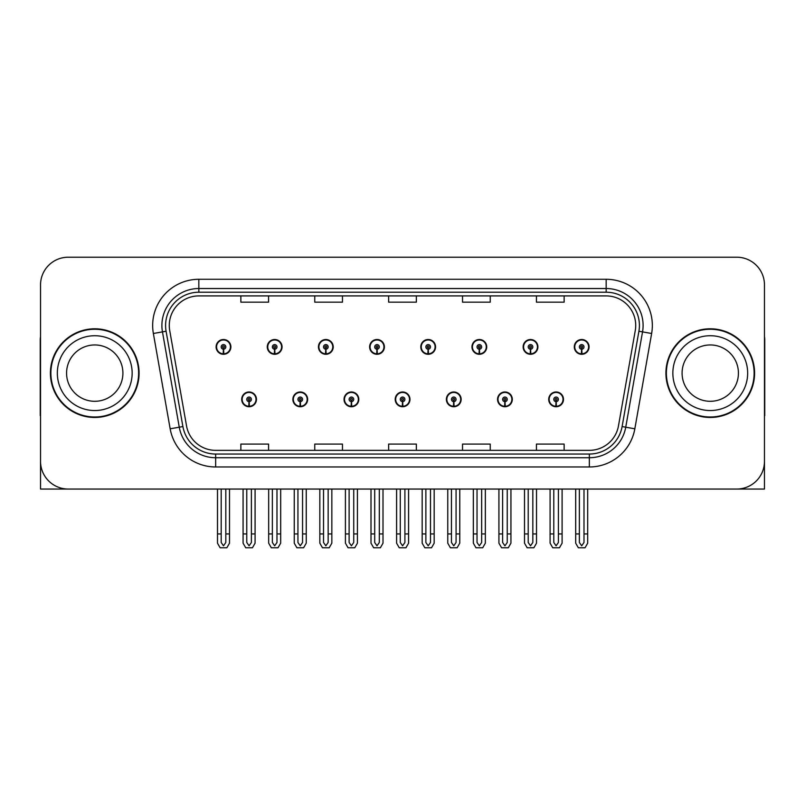 <?xml version="1.0" encoding="UTF-8"?>
<svg xmlns="http://www.w3.org/2000/svg" width="805" height="805" viewBox="0 0 805 805"><rect width="100%" height="100%" fill="white"/><g stroke="black" fill="none" stroke-linecap="round" stroke-linejoin="round"><path stroke-width="1.21" d="M395.205 399.361A7.386 7.386 0 0 0 402.591 406.746A7.386 7.386 0 0 0 409.976 399.361A7.386 7.386 0 0 0 402.591 391.975A7.386 7.386 0 0 0 395.205 399.361M446.373 399.361A7.386 7.386 0 0 0 453.758 406.746A7.386 7.386 0 0 0 461.154 399.361A7.386 7.386 0 0 0 453.758 391.975A7.386 7.386 0 0 0 446.373 399.361M344.037 399.361A7.386 7.386 0 0 0 351.423 406.746A7.386 7.386 0 0 0 358.809 399.361A7.386 7.386 0 0 0 351.423 391.975A7.386 7.386 0 0 0 344.037 399.361M292.869 399.361A7.386 7.386 0 0 0 300.255 406.746A7.386 7.386 0 0 0 307.641 399.361A7.386 7.386 0 0 0 300.255 391.975A7.386 7.386 0 0 0 292.869 399.361M241.691 399.361A7.386 7.386 0 0 0 249.087 406.746A7.386 7.386 0 0 0 256.473 399.361A7.386 7.386 0 0 0 249.087 391.975A7.386 7.386 0 0 0 241.691 399.361M497.54 399.361A7.386 7.386 0 0 0 504.936 406.746A7.386 7.386 0 0 0 512.322 399.361A7.386 7.386 0 0 0 504.936 391.975A7.386 7.386 0 0 0 497.54 399.361M523.129 346.895A7.386 7.386 0 0 0 530.515 354.291A7.386 7.386 0 0 0 537.901 346.895A7.386 7.386 0 0 0 530.515 339.509A7.386 7.386 0 0 0 523.129 346.895M471.961 346.895A7.386 7.386 0 0 0 479.347 354.291A7.386 7.386 0 0 0 486.733 346.895A7.386 7.386 0 0 0 479.347 339.509A7.386 7.386 0 0 0 471.961 346.895M420.784 346.895A7.386 7.386 0 0 0 428.18 354.291A7.386 7.386 0 0 0 435.565 346.895A7.386 7.386 0 0 0 428.18 339.509A7.386 7.386 0 0 0 420.784 346.895M369.616 346.895A7.386 7.386 0 0 0 377.012 354.291A7.386 7.386 0 0 0 384.398 346.895A7.386 7.386 0 0 0 377.012 339.509A7.386 7.386 0 0 0 369.616 346.895M318.448 346.895A7.386 7.386 0 0 0 325.834 354.291A7.386 7.386 0 0 0 333.23 346.895A7.386 7.386 0 0 0 325.834 339.509A7.386 7.386 0 0 0 318.448 346.895M267.28 346.895A7.386 7.386 0 0 0 274.666 354.291A7.386 7.386 0 0 0 282.062 346.895A7.386 7.386 0 0 0 274.666 339.509A7.386 7.386 0 0 0 267.28 346.895M216.112 346.895A7.386 7.386 0 0 0 223.498 354.291A7.386 7.386 0 0 0 230.884 346.895A7.386 7.386 0 0 0 223.498 339.509A7.386 7.386 0 0 0 216.112 346.895M548.708 399.361A7.386 7.386 0 0 0 556.104 406.746A7.386 7.386 0 0 0 563.49 399.361A7.386 7.386 0 0 0 556.104 391.975A7.386 7.386 0 0 0 548.708 399.361M574.297 346.895A7.386 7.386 0 0 0 581.683 354.291A7.386 7.386 0 0 0 589.079 346.895A7.386 7.386 0 0 0 581.683 339.509A7.386 7.386 0 0 0 574.297 346.895M680.698 489.048L764.468 489.048L764.468 284.92A27.712 27.712 0 0 0 736.766 257.208L68.234 257.208A27.712 27.712 0 0 0 40.532 284.92L40.532 489.048L124.302 489.048M50.413 373.128A44.335 44.335 0 0 0 94.749 417.463A44.335 44.335 0 0 0 139.084 373.128A44.335 44.335 0 0 0 94.749 328.792A44.335 44.335 0 0 0 50.413 373.128M665.916 373.128A44.335 44.335 0 0 0 710.252 417.463A44.335 44.335 0 0 0 754.587 373.128A44.335 44.335 0 0 0 710.252 328.792A44.335 44.335 0 0 0 665.916 373.128M169.281 325.472A29.554 29.554 0 0 1 198.835 295.908L606.165 295.908A29.554 29.554 0 0 1 635.266 330.603L618.461 425.915A29.554 29.554 0 0 1 589.351 450.347L215.649 450.347A29.554 29.554 0 0 1 186.539 425.915L169.734 330.603A29.554 29.554 0 0 1 169.281 325.472M165.589 325.472A33.247 33.247 0 0 0 166.092 331.247L182.896 426.559A33.247 33.247 0 0 0 215.649 454.04L589.351 454.04A33.247 33.247 0 0 0 622.104 426.559L638.908 331.247A33.247 33.247 0 0 0 606.165 292.215L198.835 292.215A33.247 33.247 0 0 0 165.589 325.472M153.363 333.491A46.177 46.177 0 0 1 198.835 279.285L606.165 279.285A46.177 46.177 0 0 1 651.637 333.491L634.833 428.803A46.177 46.177 0 0 1 589.351 466.97L215.649 466.97A46.177 46.177 0 0 1 170.167 428.803L153.363 333.491L162.459 331.881A36.95 36.95 0 0 1 198.835 288.522L606.165 288.522A36.95 36.95 0 0 1 642.541 331.881L625.737 427.203A36.95 36.95 0 0 1 589.351 457.733L215.649 457.733A36.95 36.95 0 0 1 179.263 427.203L162.459 331.881A36.95 36.95 0 0 1 161.896 325.472M736.766 257.208L68.234 257.208M40.532 284.92L40.532 461.335A27.712 27.712 0 0 0 68.234 489.048L736.766 489.048A27.712 27.712 0 0 0 764.468 461.335L764.468 284.92M388.644 295.908L388.644 302.167L416.356 302.167L416.356 295.908M314.755 295.908L314.755 302.167L342.467 302.167L342.467 295.908M240.866 295.908L240.866 302.167L268.568 302.167L268.568 295.908M462.533 295.908L462.533 302.167L490.245 302.167L490.245 295.908M536.432 295.908L536.432 302.167L564.134 302.167L564.134 295.908M416.356 450.347L416.356 444.088L388.644 444.088L388.644 450.347M342.467 450.347L342.467 444.088L314.755 444.088L314.755 450.347M268.568 450.347L268.568 444.088L240.866 444.088L240.866 450.347M490.245 450.347L490.245 444.088L462.533 444.088L462.533 450.347M564.134 450.347L564.134 444.088L536.432 444.088L536.432 450.347M558.408 489.048L558.408 542.51L556.104 545.81L553.79 542.51L553.79 533.936L550.097 533.936L550.097 543.174L552.763 547.792L559.435 547.792L562.101 543.174L562.101 489.048M556.003 401.665L555.802 406.284A6.923 6.923 0 0 1 549.171 399.361A6.923 6.923 0 0 1 556.104 392.427A6.923 6.923 0 0 1 563.027 399.361A6.923 6.923 0 0 1 556.406 406.284L556.205 401.665A2.304 2.304 0 0 0 558.408 399.361A2.304 2.304 0 0 0 556.104 397.046A2.304 2.304 0 0 0 553.79 399.361A2.304 2.304 0 0 0 556.003 401.665L556.064 400.286A0.926 0.926 0 0 1 555.178 399.361A0.926 0.926 0 0 1 556.104 398.435A0.926 0.926 0 0 1 557.02 399.361A0.926 0.926 0 0 1 556.144 400.286L556.205 401.665M550.097 489.048L550.097 533.936M553.79 489.048L553.79 533.936M558.408 533.936L562.101 533.936M583.997 489.048L583.997 542.51L581.683 545.81L579.379 542.51L579.379 533.936L575.686 533.936L575.686 543.174L578.352 547.792L585.024 547.792L587.69 543.174L587.69 489.048M581.582 349.209L581.381 353.818A6.923 6.923 0 0 1 574.76 346.895A6.923 6.923 0 0 1 581.683 339.972A6.923 6.923 0 0 1 588.616 346.895A6.923 6.923 0 0 1 581.985 353.818L581.784 349.209A2.304 2.304 0 0 0 583.997 346.895A2.304 2.304 0 0 0 581.683 344.59A2.304 2.304 0 0 0 579.379 346.895A2.304 2.304 0 0 0 581.582 349.209L581.643 347.82A0.926 0.926 0 0 1 580.757 346.895A0.926 0.926 0 0 1 581.683 345.969A0.926 0.926 0 0 1 582.609 346.895A0.926 0.926 0 0 1 581.723 347.82L581.784 349.209M575.686 489.048L575.686 533.936M579.379 489.048L579.379 533.936M583.997 533.936L587.69 533.936M507.241 489.048L507.241 542.51L504.936 545.81L502.622 542.51L502.622 533.936L498.929 533.936L498.929 543.174L501.596 547.792L508.267 547.792L510.934 543.174L510.934 489.048M504.826 401.665L504.624 406.284A6.923 6.923 0 0 1 498.003 399.361A6.923 6.923 0 0 1 504.936 392.427A6.923 6.923 0 0 1 511.859 399.361A6.923 6.923 0 0 1 505.238 406.284L505.037 401.665A2.304 2.304 0 0 0 507.241 399.361A2.304 2.304 0 0 0 504.936 397.046A2.304 2.304 0 0 0 502.622 399.361A2.304 2.304 0 0 0 504.826 401.665L504.886 400.286A0.926 0.926 0 0 1 504.011 399.361A0.926 0.926 0 0 1 504.936 398.435A0.926 0.926 0 0 1 505.852 399.361A0.926 0.926 0 0 1 504.977 400.286L505.037 401.665M498.929 489.048L498.929 533.936M502.622 489.048L502.622 533.936M507.241 533.936L510.934 533.936M456.073 489.048L456.073 542.51L453.758 545.81L451.454 542.51L451.454 533.936L447.761 533.936L447.761 543.174L450.428 547.792L457.099 547.792L459.766 543.174L459.766 489.048M453.658 401.665L453.457 406.284A6.923 6.923 0 0 1 446.835 399.361A6.923 6.923 0 0 1 453.758 392.427A6.923 6.923 0 0 1 460.691 399.361A6.923 6.923 0 0 1 454.06 406.284L453.859 401.665A2.304 2.304 0 0 0 456.073 399.361A2.304 2.304 0 0 0 453.758 397.046A2.304 2.304 0 0 0 451.454 399.361A2.304 2.304 0 0 0 453.658 401.665L453.718 400.286A0.926 0.926 0 0 1 452.843 399.361A0.926 0.926 0 0 1 453.758 398.435A0.926 0.926 0 0 1 454.684 399.361A0.926 0.926 0 0 1 453.799 400.286L453.859 401.665M447.761 489.048L447.761 533.936M451.454 489.048L451.454 533.936M456.073 533.936L459.766 533.936M404.905 489.048L404.905 542.51L402.591 545.81L400.286 542.51L400.286 533.936L396.593 533.936L396.593 543.174L399.26 547.792L405.931 547.792L408.598 543.174L408.598 489.048M402.49 401.665L402.289 406.284A6.923 6.923 0 0 1 395.668 399.361A6.923 6.923 0 0 1 402.591 392.427A6.923 6.923 0 0 1 409.524 399.361A6.923 6.923 0 0 1 402.892 406.284L402.691 401.665A2.304 2.304 0 0 0 404.905 399.361A2.304 2.304 0 0 0 402.591 397.046A2.304 2.304 0 0 0 400.286 399.361A2.304 2.304 0 0 0 402.49 401.665L402.55 400.286A0.926 0.926 0 0 1 401.665 399.361A0.926 0.926 0 0 1 402.591 398.435A0.926 0.926 0 0 1 403.516 399.361A0.926 0.926 0 0 1 402.631 400.286L402.691 401.665M396.593 489.048L396.593 533.936M400.286 489.048L400.286 533.936M404.905 533.936L408.598 533.936M532.83 489.048L532.83 542.51L530.515 545.81L528.211 542.51L528.211 533.936L524.508 533.936L524.508 543.174L527.174 547.792L533.856 547.792L536.522 543.174L536.522 489.048M530.415 349.209L530.213 353.818A6.923 6.923 0 0 1 523.592 346.895A6.923 6.923 0 0 1 530.515 339.972A6.923 6.923 0 0 1 537.448 346.895A6.923 6.923 0 0 1 530.817 353.818L530.616 349.209A2.304 2.304 0 0 0 532.83 346.895A2.304 2.304 0 0 0 530.515 344.59A2.304 2.304 0 0 0 528.211 346.895A2.304 2.304 0 0 0 530.415 349.209L530.475 347.82A0.926 0.926 0 0 1 529.589 346.895A0.926 0.926 0 0 1 530.515 345.969A0.926 0.926 0 0 1 531.441 346.895A0.926 0.926 0 0 1 530.555 347.82L530.616 349.209M524.508 489.048L524.508 533.936M528.211 489.048L528.211 533.936M532.83 533.936L536.522 533.936M481.652 489.048L481.652 542.51L479.347 545.81L477.033 542.51L477.033 533.936L473.34 533.936L473.34 543.174L476.007 547.792L482.688 547.792L485.355 543.174L485.355 489.048M479.247 349.209L479.045 353.818A6.923 6.923 0 0 1 472.414 346.895A6.923 6.923 0 0 1 479.347 339.972A6.923 6.923 0 0 1 486.27 346.895A6.923 6.923 0 0 1 479.649 353.818L479.448 349.209A2.304 2.304 0 0 0 481.652 346.895A2.304 2.304 0 0 0 479.347 344.59A2.304 2.304 0 0 0 477.033 346.895A2.304 2.304 0 0 0 479.247 349.209L479.307 347.82A0.926 0.926 0 0 1 478.422 346.895A0.926 0.926 0 0 1 479.347 345.969A0.926 0.926 0 0 1 480.273 346.895A0.926 0.926 0 0 1 479.388 347.82L479.448 349.209M473.34 489.048L473.34 533.936M477.033 489.048L477.033 533.936M481.652 533.936L485.355 533.936M430.484 489.048L430.484 542.51L428.18 545.81L425.865 542.51L425.865 533.936L422.172 533.936L422.172 543.174L424.839 547.792L431.51 547.792L434.177 543.174L434.177 489.048M428.079 349.209L427.878 353.818A6.923 6.923 0 0 1 421.246 346.895A6.923 6.923 0 0 1 428.18 339.972A6.923 6.923 0 0 1 435.103 346.895A6.923 6.923 0 0 1 428.481 353.818L428.28 349.209A2.304 2.304 0 0 0 430.484 346.895A2.304 2.304 0 0 0 428.18 344.59A2.304 2.304 0 0 0 425.865 346.895A2.304 2.304 0 0 0 428.079 349.209L428.139 347.82A0.926 0.926 0 0 1 427.254 346.895A0.926 0.926 0 0 1 428.18 345.969A0.926 0.926 0 0 1 429.105 346.895A0.926 0.926 0 0 1 428.22 347.82L428.28 349.209M422.172 489.048L422.172 533.936M425.865 489.048L425.865 533.936M430.484 533.936L434.177 533.936M379.316 489.048L379.316 542.51L377.012 545.81L374.697 542.51L374.697 533.936L371.004 533.936L371.004 543.174L373.671 547.792L380.342 547.792L383.009 543.174L383.009 489.048M376.911 349.209L376.71 353.818A6.923 6.923 0 0 1 370.079 346.895A6.923 6.923 0 0 1 377.012 339.972A6.923 6.923 0 0 1 383.935 346.895A6.923 6.923 0 0 1 377.314 353.818L377.112 349.209A2.304 2.304 0 0 0 379.316 346.895A2.304 2.304 0 0 0 377.012 344.59A2.304 2.304 0 0 0 374.697 346.895A2.304 2.304 0 0 0 376.911 349.209L376.971 347.82A0.926 0.926 0 0 1 376.086 346.895A0.926 0.926 0 0 1 377.012 345.969A0.926 0.926 0 0 1 377.927 346.895A0.926 0.926 0 0 1 377.052 347.82L377.112 349.209M371.004 489.048L371.004 533.936M374.697 489.048L374.697 533.936M379.316 533.936L383.009 533.936M40.532 432.245L40.532 423.007M40.532 415.591A18.475 18.475 0 0 0 40.25 415.611L40.25 339.881A18.475 18.475 0 0 1 40.532 336.691M764.468 423.007L764.468 432.245M764.468 336.691A18.475 18.475 0 0 1 764.75 339.881L764.75 415.611A18.475 18.475 0 0 0 764.468 415.591M122.913 373.128A28.175 28.175 0 0 0 94.749 344.953A28.175 28.175 0 0 0 66.573 373.128A28.175 28.175 0 0 0 94.749 401.303A28.175 28.175 0 0 0 122.913 373.128A28.175 28.175 0 0 1 94.749 401.303A28.175 28.175 0 0 1 66.573 373.128M50.876 373.128A43.873 43.873 0 0 1 94.749 329.255A43.873 43.873 0 0 1 138.621 373.128A43.873 43.873 0 0 1 94.749 417A43.873 43.873 0 0 1 50.876 373.128M738.427 373.128A28.175 28.175 0 0 0 710.252 344.953A28.175 28.175 0 0 0 682.087 373.128A28.175 28.175 0 0 0 710.252 401.303A28.175 28.175 0 0 0 738.427 373.128A28.175 28.175 0 0 1 710.252 401.303A28.175 28.175 0 0 1 682.087 373.128M666.379 373.128A43.873 43.873 0 0 1 710.252 329.255A43.873 43.873 0 0 1 754.124 373.128A43.873 43.873 0 0 1 710.252 417A43.873 43.873 0 0 1 666.379 373.128M353.727 489.048L353.727 542.51L351.423 545.81L349.118 542.51L349.118 533.936L345.415 533.936L345.415 543.174L348.082 547.792L354.764 547.792L357.43 543.174L357.43 489.048M351.322 401.665L351.121 406.284A6.923 6.923 0 0 1 344.5 399.361A6.923 6.923 0 0 1 351.423 392.427A6.923 6.923 0 0 1 358.346 399.361A6.923 6.923 0 0 1 351.725 406.284L351.523 401.665A2.304 2.304 0 0 0 353.727 399.361A2.304 2.304 0 0 0 351.423 397.046A2.304 2.304 0 0 0 349.118 399.361A2.304 2.304 0 0 0 351.322 401.665L351.382 400.286A0.926 0.926 0 0 1 350.497 399.361A0.926 0.926 0 0 1 351.423 398.435A0.926 0.926 0 0 1 352.349 399.361A0.926 0.926 0 0 1 351.463 400.286L351.523 401.665M345.415 489.048L345.415 533.936M349.118 489.048L349.118 533.936M353.727 533.936L357.43 533.936M302.559 489.048L302.559 542.51L300.255 545.81L297.941 542.51L297.941 533.936L294.248 533.936L294.248 543.174L296.914 547.792L303.596 547.792L306.252 543.174L306.252 489.048M300.154 401.665L299.953 406.284A6.923 6.923 0 0 1 293.322 399.361A6.923 6.923 0 0 1 300.255 392.427A6.923 6.923 0 0 1 307.178 399.361A6.923 6.923 0 0 1 300.557 406.284L300.356 401.665A2.304 2.304 0 0 0 302.559 399.361A2.304 2.304 0 0 0 300.255 397.046A2.304 2.304 0 0 0 297.941 399.361A2.304 2.304 0 0 0 300.154 401.665L300.215 400.286A0.926 0.926 0 0 1 299.329 399.361A0.926 0.926 0 0 1 300.255 398.435A0.926 0.926 0 0 1 301.181 399.361A0.926 0.926 0 0 1 300.295 400.286L300.356 401.665M294.248 489.048L294.248 533.936M297.941 489.048L297.941 533.936M302.559 533.936L306.252 533.936M251.391 489.048L251.391 542.51L249.087 545.81L246.773 542.51L246.773 533.936L243.08 533.936L243.08 543.174L245.746 547.792L252.418 547.792L255.084 543.174L255.084 489.048M248.987 401.665L248.785 406.284A6.923 6.923 0 0 1 242.154 399.361A6.923 6.923 0 0 1 249.087 392.427A6.923 6.923 0 0 1 256.01 399.361A6.923 6.923 0 0 1 249.389 406.284L249.188 401.665A2.304 2.304 0 0 0 251.391 399.361A2.304 2.304 0 0 0 249.087 397.046A2.304 2.304 0 0 0 246.773 399.361A2.304 2.304 0 0 0 248.987 401.665L249.047 400.286A0.926 0.926 0 0 1 248.161 399.361A0.926 0.926 0 0 1 249.087 398.435A0.926 0.926 0 0 1 250.003 399.361A0.926 0.926 0 0 1 249.127 400.286L249.188 401.665M243.08 489.048L243.08 533.936M246.773 489.048L246.773 533.936M251.391 533.936L255.084 533.936M328.148 489.048L328.148 542.51L325.834 545.81L323.529 542.51L323.529 533.936L319.837 533.936L319.837 543.174L322.503 547.792L329.175 547.792L331.841 543.174L331.841 489.048M325.733 349.209L325.532 353.818A6.923 6.923 0 0 1 318.911 346.895A6.923 6.923 0 0 1 325.834 339.972A6.923 6.923 0 0 1 332.767 346.895A6.923 6.923 0 0 1 326.136 353.818L325.934 349.209A2.304 2.304 0 0 0 328.148 346.895A2.304 2.304 0 0 0 325.834 344.59A2.304 2.304 0 0 0 323.529 346.895A2.304 2.304 0 0 0 325.733 349.209L325.794 347.82A0.926 0.926 0 0 1 324.918 346.895A0.926 0.926 0 0 1 325.834 345.969A0.926 0.926 0 0 1 326.76 346.895A0.926 0.926 0 0 1 325.874 347.82L325.934 349.209M319.837 489.048L319.837 533.936M323.529 489.048L323.529 533.936M328.148 533.936L331.841 533.936M276.98 489.048L276.98 542.51L274.666 545.81L272.362 542.51L272.362 533.936L268.669 533.936L268.669 543.174L271.335 547.792L278.007 547.792L280.673 543.174L280.673 489.048M274.565 349.209L274.364 353.818A6.923 6.923 0 0 1 267.743 346.895A6.923 6.923 0 0 1 274.666 339.972A6.923 6.923 0 0 1 281.599 346.895A6.923 6.923 0 0 1 274.968 353.818L274.767 349.209A2.304 2.304 0 0 0 276.98 346.895A2.304 2.304 0 0 0 274.666 344.59A2.304 2.304 0 0 0 272.362 346.895A2.304 2.304 0 0 0 274.565 349.209L274.626 347.82A0.926 0.926 0 0 1 273.74 346.895A0.926 0.926 0 0 1 274.666 345.969A0.926 0.926 0 0 1 275.592 346.895A0.926 0.926 0 0 1 274.706 347.82L274.767 349.209M268.669 489.048L268.669 533.936M272.362 489.048L272.362 533.936M276.98 533.936L280.673 533.936M225.813 489.048L225.813 542.51L223.498 545.81L221.194 542.51L221.194 533.936L217.491 533.936L217.491 543.174L220.157 547.792L226.839 547.792L229.506 543.174L229.506 489.048M223.398 349.209L223.196 353.818A6.923 6.923 0 0 1 216.575 346.895A6.923 6.923 0 0 1 223.498 339.972A6.923 6.923 0 0 1 230.431 346.895A6.923 6.923 0 0 1 223.8 353.818L223.599 349.209A2.304 2.304 0 0 0 225.813 346.895A2.304 2.304 0 0 0 223.498 344.59A2.304 2.304 0 0 0 221.194 346.895A2.304 2.304 0 0 0 223.398 349.209L223.458 347.82A0.926 0.926 0 0 1 222.572 346.895A0.926 0.926 0 0 1 223.498 345.969A0.926 0.926 0 0 1 224.424 346.895A0.926 0.926 0 0 1 223.538 347.82L223.599 349.209M217.491 489.048L217.491 533.936M221.194 489.048L221.194 533.936M225.813 533.936L229.506 533.936M606.165 279.285L606.165 292.215M162.459 331.881L166.092 331.247M215.649 466.97L215.649 454.04M589.351 454.04L589.351 466.97M622.104 426.559L634.833 428.803M170.167 428.803L182.896 426.559M638.908 331.247L651.637 333.491M198.835 279.285L198.835 292.215M555.802 406.284A6.923 6.923 0 0 1 549.171 399.361M581.381 353.818A6.923 6.923 0 0 1 574.76 346.895M504.624 406.284A6.923 6.923 0 0 1 498.003 399.361M453.457 406.284A6.923 6.923 0 0 1 446.835 399.361M402.289 406.284A6.923 6.923 0 0 1 395.668 399.361M530.213 353.818A6.923 6.923 0 0 1 523.592 346.895M479.045 353.818A6.923 6.923 0 0 1 472.414 346.895M427.878 353.818A6.923 6.923 0 0 1 421.246 346.895M376.71 353.818A6.923 6.923 0 0 1 370.079 346.895M57.336 373.128A37.402 37.402 0 0 1 94.749 335.725A37.402 37.402 0 0 1 132.151 373.128A37.402 37.402 0 0 1 94.749 410.54A37.402 37.402 0 0 1 57.336 373.128M672.849 373.128A37.402 37.402 0 0 1 710.252 335.725A37.402 37.402 0 0 1 747.664 373.128A37.402 37.402 0 0 1 710.252 410.54A37.402 37.402 0 0 1 672.849 373.128M351.121 406.284A6.923 6.923 0 0 1 344.5 399.361M299.953 406.284A6.923 6.923 0 0 1 293.322 399.361M248.785 406.284A6.923 6.923 0 0 1 242.154 399.361M325.532 353.818A6.923 6.923 0 0 1 318.911 346.895M274.364 353.818A6.923 6.923 0 0 1 267.743 346.895M223.196 353.818A6.923 6.923 0 0 1 216.575 346.895"/></g></svg>
